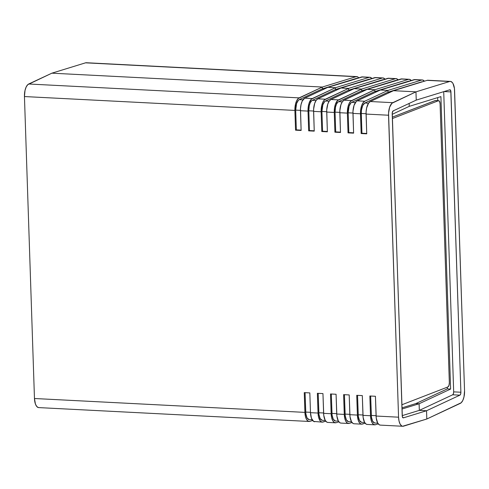 <?xml version="1.0" encoding="UTF-8"?>
<svg xmlns="http://www.w3.org/2000/svg" width="489" height="489" viewBox="0 0 489 489"><rect width="100%" height="100%" fill="white"/><g stroke="black" fill="none" stroke-linecap="round" stroke-linejoin="round"><path stroke-width="0.73" d="M361.292 113.479L361.946 133.234L366.713 133.479L361.946 133.234L361.292 113.479L366.065 113.723L361.292 113.479L361.469 110.007L362.74 105.471L364.831 103.02A9.12 3.967 92.9 0 0 361.292 113.479M368.523 103.21L364.831 103.02L368.523 103.21M422.441 81.797L422.239 81.791A9.12 3.967 92.9 0 0 421.61 81.871L387.979 92.207L390.033 92.317L387.979 92.207L390.033 92.317L387.979 92.207L364.831 103.02L387.979 92.207L387.918 90.416L364.745 101.235L357.202 100.85L356.304 101.474L354.042 105.398L352.972 111.309L353.608 133.155L348.034 132.874L353.596 132.806L348.828 132.562L348.168 112.806L348.828 132.562L348.034 132.874L347.373 113.112A10.941 4.762 -87.1 0 1 351.622 100.563L344.079 100.178L342.337 101.791L340.925 104.725L339.849 110.636L340.485 132.482L334.91 132.201L340.472 132.134L335.705 131.889L335.051 112.134L335.705 131.889L334.91 132.201L334.256 112.439A10.941 4.762 -87.1 0 1 338.504 99.89L330.961 99.505L329.213 101.119L327.801 104.053L326.731 109.964L327.367 131.81L321.793 131.529L327.355 131.462L322.587 131.217L321.927 111.461L322.587 131.217L321.793 131.529L321.132 111.767A10.941 4.762 -87.1 0 1 325.381 99.218L317.838 98.833L316.096 100.447L314.684 103.381L313.608 109.291L314.244 131.138L308.669 130.85L314.231 130.789L309.464 130.545L308.81 110.789L309.464 130.545L308.669 130.85L308.015 111.095A10.941 4.762 -87.1 0 1 312.263 98.546L304.72 98.161L302.214 101.095L301.047 104.542L300.49 108.619L301.126 130.465L295.552 130.178L301.114 130.117L296.346 129.872L295.692 110.117L296.346 129.872L295.552 130.178L294.891 110.422L295.552 130.178L301.126 130.465L300.472 110.71L308.015 111.095L308.669 130.85L314.244 131.138L313.59 111.382L321.132 111.767L321.793 131.529L327.367 131.81L326.713 112.054L334.256 112.439L334.91 132.201L340.485 132.482L339.831 112.727L347.373 113.112L348.034 132.874L353.608 133.155L352.954 113.399L360.497 113.79A10.941 4.762 -87.1 0 1 364.745 101.235L363.003 102.849L361.585 105.783L360.515 111.7L361.151 133.546L361.946 133.234L361.151 133.546L360.497 113.79L352.954 113.399A10.941 4.762 92.9 0 1 357.202 100.85L364.745 101.235L387.918 90.416L380.375 90.025L357.202 100.85L380.375 90.025L387.918 90.416L380.375 90.025L387.918 90.416L387.979 92.207L387.918 90.416L421.579 80.062L387.918 90.416L387.979 92.207L422.374 81.804M352.942 113.051L348.168 112.806L352.942 113.051M351.713 102.348A9.12 3.967 92.9 0 0 348.168 112.806L349.079 106.137L350.961 102.867L351.713 102.348L355.405 102.537L351.713 102.348L374.855 91.535L351.713 102.348M409.324 81.125L409.116 81.119A9.12 3.967 92.9 0 0 408.492 81.198L374.855 91.535L376.915 91.645L374.855 91.535L376.915 91.645L374.855 91.535L374.794 89.738L350.723 101.186L349.115 103.503L347.948 106.95L347.373 113.112L339.831 112.727A10.941 4.762 92.9 0 1 344.079 100.178L351.622 100.563L374.794 89.738L367.251 89.353L344.079 100.178L367.251 89.353L374.794 89.738L367.251 89.353L374.794 89.738L374.855 91.535L374.794 89.738L408.462 79.389L374.794 89.738L374.855 91.535L409.256 81.131M339.824 112.378L335.051 112.134L339.824 112.378M338.59 101.675A9.12 3.967 92.9 0 0 335.051 112.134L335.527 106.993L336.499 104.12L337.844 102.195L338.59 101.675L342.282 101.865L338.59 101.675L361.738 90.862L338.59 101.675M396.2 80.453L395.998 80.447A9.12 3.967 92.9 0 0 395.369 80.526L361.738 90.862L363.792 90.972L361.738 90.862L363.792 90.972L361.738 90.862L361.677 89.065L337.606 100.514L335.344 104.438L334.47 108.271L334.256 112.439L326.713 112.054A10.941 4.762 92.9 0 1 330.961 99.505L338.504 99.89L361.677 89.065L354.134 88.68L330.961 99.505L354.134 88.68L361.677 89.065L354.134 88.68L361.677 89.065L361.738 90.862L361.677 89.065L395.338 78.717L361.677 89.065L361.738 90.862L396.133 80.459M326.701 111.706L321.927 111.461L326.701 111.706M325.472 101.003A9.12 3.967 92.9 0 0 321.927 111.461L322.838 104.793L324.72 101.523L325.472 101.003L329.164 101.192L325.472 101.003L348.614 90.19L325.472 101.003M383.083 79.78L382.875 79.768A9.12 3.967 92.9 0 0 382.251 79.854L348.614 90.19L350.674 90.3L348.614 90.19L350.674 90.3L348.614 90.19L348.559 88.393L324.488 99.842L322.874 102.158L321.707 105.606L321.132 111.767L313.59 111.382A10.941 4.762 92.9 0 1 317.838 98.833L325.381 99.218L348.559 88.393L341.01 88.008L317.838 98.833L341.01 88.008L348.559 88.393L341.01 88.008L348.559 88.393L348.614 90.19L348.559 88.393L382.221 78.044L348.559 88.393L348.614 90.19L383.015 79.78M300.46 110.361L295.692 110.117L300.46 110.361M299.231 99.658A9.12 3.967 92.9 0 0 295.692 110.117L296.597 103.448L298.479 100.172L299.231 99.658L302.923 99.848L299.231 99.658L322.373 88.845L299.231 99.658M356.726 76.602L86.284 62.733A10.941 4.762 92.9 0 0 85.532 62.83L355.98 76.7A10.941 4.762 -87.1 0 1 356.726 76.602A10.941 4.762 -87.1 0 1 358.773 77.843L357.783 76.938L355.98 76.7L322.318 87.048L322.373 88.845L322.318 87.048L51.871 73.179L28.698 84.004L299.14 97.873L28.698 84.004A10.941 4.762 92.9 0 0 24.45 96.553L294.891 110.422A10.941 4.762 -87.1 0 1 299.14 97.873L322.318 87.048L322.373 88.845L324.433 88.949L322.373 88.845L324.433 88.949L322.373 88.845L322.318 87.048L298.247 98.497L296.634 100.813L295.466 104.255L294.891 110.422L24.45 96.553L34.468 398.511L304.91 412.38L304.256 392.624L309.83 392.911L310.484 412.667L311.45 418.236L313.645 421.414L322.245 422.135A10.941 4.762 -87.1 0 1 318.033 413.052L318.51 416.958L320.356 421.09L322.08 422.123L325.772 421.182L322.997 422.038A10.941 4.762 -87.1 0 1 322.245 422.135M313.583 111.034L308.81 110.789L313.583 111.034M312.349 100.331A9.12 3.967 92.9 0 0 308.81 110.789L309.286 105.648L310.264 102.776L311.603 100.85L312.349 100.331L316.041 100.52L312.349 100.331L335.497 89.518L312.349 100.331M369.959 79.108L369.757 79.096A9.12 3.967 92.9 0 0 369.128 79.181L335.497 89.518L337.551 89.621L335.497 89.518L337.551 89.621L335.497 89.518L335.436 87.72L311.365 99.169L309.103 103.093L308.229 106.926L308.015 111.095L300.472 110.71A10.941 4.762 92.9 0 1 304.72 98.161L312.263 98.546L335.436 87.72L327.893 87.335L304.72 98.161L327.893 87.335L335.436 87.72L327.893 87.335L335.436 87.72L335.497 89.518L335.436 87.72L369.097 77.372L335.436 87.72L335.497 89.518L369.892 79.108M322.202 420.302L320.148 418.553L318.956 414.434L318.18 393.339L318.828 412.747L323.596 412.991L318.828 412.747A9.12 3.967 92.9 0 0 322.337 420.314L325.283 420.467M335.32 420.974L333.272 419.226L332.074 415.106L331.304 394.012L331.945 413.419L336.713 413.663L331.945 413.419A9.12 3.967 92.9 0 0 335.454 420.986L338.406 421.139M348.437 421.646L346.389 419.898L345.197 415.778L344.421 394.684L345.069 414.091L349.837 414.336L345.069 414.091A9.12 3.967 92.9 0 0 348.578 421.659L351.524 421.811M361.56 422.319L359.513 420.571L358.315 416.451L357.545 395.356L358.186 414.764L362.954 415.008L358.186 414.764A9.12 3.967 92.9 0 0 361.695 422.331L364.647 422.484M374.678 422.991L372.63 421.243L371.438 417.123L370.662 396.029L371.31 415.436L376.078 415.681L371.31 415.436A9.12 3.967 92.9 0 0 374.819 423.003L377.765 423.156M335.362 422.808L327.819 422.423A10.941 4.762 92.9 0 1 323.608 413.339L331.151 413.731L331.634 417.63L332.74 420.693L334.311 422.472L336.114 422.71A10.941 4.762 -87.1 0 1 335.362 422.808A10.941 4.762 -87.1 0 1 331.151 413.731L330.497 393.969L331.151 413.731L323.608 413.339L322.954 393.584L317.373 393.297L318.033 413.052L317.373 393.297L322.954 393.584L323.761 415.363L325.197 420.308L326.768 422.086L327.832 422.423M348.486 423.48L340.937 423.095A10.941 4.762 92.9 0 1 336.725 414.012L344.274 414.403L344.751 418.303L345.857 421.365L347.428 423.144L349.238 423.382A10.941 4.762 -87.1 0 1 348.486 423.48A10.941 4.762 -87.1 0 1 344.274 414.403L343.614 394.641L344.274 414.403L336.725 414.012L336.071 394.256L330.497 393.969L336.071 394.256L336.884 416.035L338.315 420.98L339.886 422.759L340.955 423.095M354.06 423.767A10.941 4.762 92.9 0 1 349.849 414.684L357.392 415.075L356.738 395.314L357.392 415.075L349.849 414.684L349.195 394.929L343.614 394.641L349.195 394.929L350.002 416.707L351.438 421.652L353.003 423.431L353.895 423.755L361.603 424.152A10.941 4.762 -87.1 0 1 357.392 415.075L358.358 420.644L359.721 423.113L361.438 424.14L365.136 423.205L362.355 424.055A10.941 4.762 -87.1 0 1 361.603 424.152M374.727 424.825L367.178 424.44A10.941 4.762 92.9 0 1 362.966 415.357L370.515 415.748L370.992 419.648L372.098 422.71L373.669 424.495L375.479 424.733A10.941 4.762 -87.1 0 1 374.727 424.825A10.941 4.762 -87.1 0 1 370.515 415.748L369.855 395.992L370.515 415.748L362.966 415.357L362.312 395.601L356.738 395.314L362.312 395.601L363.125 417.38L364.556 422.325L366.127 424.104L367.196 424.44M402.771 426.267L380.301 425.112A10.941 4.762 92.9 0 1 376.09 416.035L398.559 417.184L399.036 421.084L400.143 424.152L401.714 425.931L402.606 426.249L426.818 419.006L403.523 426.17A10.941 4.762 -87.1 0 1 402.771 426.267A10.941 4.762 -87.1 0 1 398.559 417.184L376.09 416.035L375.436 396.273L369.855 395.992L375.436 396.273L376.243 418.052L377.679 422.997L379.244 424.776L380.314 425.112M366.726 133.833L361.151 133.546L366.726 133.833L366.072 114.071L388.541 115.227A10.941 4.762 -87.1 0 1 392.789 102.678L370.32 101.523L368.578 103.136L366.646 107.91L366.09 111.981L366.726 133.833M309.079 419.629L307.031 417.881L305.839 413.761L305.063 392.667L305.704 412.074L310.478 412.319L305.704 412.074A9.12 3.967 92.9 0 0 309.219 419.641L312.165 419.794M392.196 113.809A2.555 1.112 -87.1 0 1 393.193 110.881L416.237 100.117L415.962 91.853L393.492 90.697L370.32 101.523A10.941 4.762 92.9 0 0 366.072 114.071L388.541 115.227L398.559 417.184L388.559 113.136L389.629 107.225L391.891 103.295L415.962 91.853L392.789 102.678L370.32 101.523L393.492 90.697L415.962 91.853L393.492 90.697L415.962 91.853L449.623 81.504A10.941 4.762 -87.1 0 1 450.375 81.406A10.941 4.762 -87.1 0 1 454.587 90.489L464.55 390.815A10.941 4.762 -87.1 0 1 460.302 403.364L426.818 419.006L426.542 410.742L403.376 417.863A2.555 1.112 -87.1 0 1 403.199 417.887A2.555 1.112 -87.1 0 1 402.215 415.766L392.251 112.837L393.193 110.881L416.237 100.117L415.962 91.853L416.237 100.117L449.77 89.805A2.555 1.112 -87.1 0 1 449.947 89.787A2.555 1.112 -87.1 0 1 450.925 91.901L444.091 91.553L450.925 91.901L460.889 392.233A2.555 1.112 -87.1 0 1 459.898 395.161L452.686 394.788A2.555 1.112 92.9 0 0 453.676 391.86L460.889 392.233L453.676 391.86L443.719 91.669L453.676 391.86L453.419 393.731L452.686 394.788L459.898 395.161L426.542 410.742L403.376 417.863L402.331 416.677L392.196 113.809M38.515 407.581L36.797 406.548L35.434 404.085L34.468 398.511L304.91 412.38L305.393 416.286L306.499 419.348L308.07 421.127L309.873 421.365A10.941 4.762 -87.1 0 1 309.121 421.463A10.941 4.762 -87.1 0 1 304.91 412.38L304.256 392.624L309.83 392.911L310.484 412.667L318.033 413.052L310.484 412.667A10.941 4.762 92.9 0 0 314.696 421.75M336.114 422.71L338.895 421.86L336.114 422.71M349.238 423.382L352.013 422.533L349.238 423.382M375.479 424.733L378.254 423.877L375.479 424.733M403.028 417.844L403.376 417.863L403.028 417.844M392.215 114.31L409.238 106.357L409.14 103.43L409.238 106.357L409.14 103.43L409.238 106.357L440.913 96.62L450.62 389.042L419.104 403.761L401.995 409.024L419.104 403.761L415.827 403.59L419.104 403.761L415.827 403.59L401.952 407.857L415.827 403.59L447.337 388.871L450.62 389.042L447.337 388.871L447.282 387.19L447.337 388.871L415.827 403.59L419.104 403.761L419.324 410.375L426.542 410.742L419.324 410.375L419.104 403.761L419.324 410.375L419.104 403.761L450.62 389.042L440.913 96.62L409.238 106.357L392.215 114.31M309.873 421.365L312.654 420.509L309.873 421.365M86.449 62.751L355.98 76.7L322.318 87.048L51.871 73.179L85.532 62.83L51.871 73.179L322.318 87.048L51.871 73.179L27.8 84.628L26.192 86.944L25.025 90.392L24.45 96.553L34.468 398.511A10.941 4.762 92.9 0 0 38.68 407.594L309.121 421.463M402.215 415.632L419.324 410.375L452.686 394.788L419.324 410.375L426.542 410.742L419.324 410.375L402.215 415.632M426.818 419.006L426.542 410.742L426.818 419.006L461.2 402.747L462.808 400.43L463.975 396.982L464.55 390.815L454.434 88.466L452.997 83.521L452.258 82.452L450.54 81.418L427.154 80.349L393.492 90.697L427.154 80.349L449.623 81.504L415.962 91.853L416.237 100.117L449.77 89.805L450.815 90.991L460.889 392.233L460.638 394.097L459.898 395.161L426.542 410.742L426.818 419.006M356.842 78.436L356.634 78.423A9.12 3.967 92.9 0 0 356.01 78.503L322.373 88.845L356.774 78.436M362.471 76.907L327.893 87.335L361.554 76.987L369.097 77.372A10.941 4.762 -87.1 0 1 369.849 77.274A10.941 4.762 -87.1 0 1 371.897 78.515L370.014 77.293L361.554 76.987A10.941 4.762 92.9 0 1 362.306 76.889L369.849 77.274M375.589 77.58L341.01 88.008L374.672 77.659L382.221 78.044A10.941 4.762 -87.1 0 1 382.966 77.947A10.941 4.762 -87.1 0 1 385.014 79.187L383.131 77.965L374.672 77.659A10.941 4.762 92.9 0 1 375.424 77.562L382.966 77.947M388.712 78.252L354.134 88.68L387.795 78.332L395.338 78.717A10.941 4.762 -87.1 0 1 396.09 78.625A10.941 4.762 -87.1 0 1 398.138 79.86L396.255 78.637L387.795 78.332A10.941 4.762 92.9 0 1 388.547 78.234L396.09 78.625M401.83 78.925L367.251 89.353L400.913 79.004L408.462 79.389A10.941 4.762 -87.1 0 1 409.207 79.297A10.941 4.762 -87.1 0 1 411.255 80.532L409.372 79.31L400.913 79.004A10.941 4.762 92.9 0 1 401.665 78.906L409.207 79.297M414.953 79.597L380.375 90.025L414.036 79.676L421.579 80.062A10.941 4.762 -87.1 0 1 422.331 79.97A10.941 4.762 -87.1 0 1 424.379 81.205L422.496 79.982L414.036 79.676A10.941 4.762 92.9 0 1 414.788 79.579L422.331 79.97M428.071 80.269L427.154 80.349A10.941 4.762 92.9 0 1 427.906 80.251L450.375 81.406M437.777 100.648L437.673 97.617L437.777 100.648M440.088 103.717L439.538 101.364L438.376 100.746L392.355 118.558L438.376 100.746A3.649 1.589 -87.1 0 1 438.682 100.691A3.649 1.589 -87.1 0 1 440.088 103.717L449.342 382.753A3.649 1.589 -87.1 0 1 447.875 386.958L448.963 385.473L449.342 382.753L440.088 103.717M401.854 404.776L447.875 386.958L401.854 404.776M438.682 100.691L435.406 100.526A3.649 1.589 92.9 0 0 435.1 100.575L438.376 100.746L435.1 100.575L392.312 117.14L435.412 100.526"/></g></svg>
